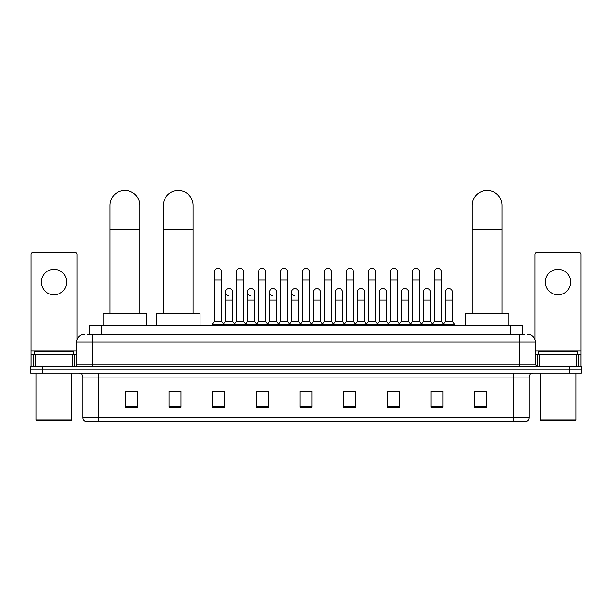 <?xml version="1.0" encoding="UTF-8"?>
<svg xmlns="http://www.w3.org/2000/svg" width="612" height="612" viewBox="0 0 612 612"><rect width="100%" height="100%" fill="white"/><g stroke="black" fill="none" stroke-linecap="round" stroke-linejoin="round"><path stroke-width="0.92" d="M89.734 334.198L89.734 325.462L522.266 325.462L522.266 334.198M87.531 334.198L524.652 334.198M87.348 334.198L92.504 334.198L92.504 342.131L76.63 342.131L76.63 364.752A1.981 1.981 0 0 1 74.649 366.733M84.571 334.198A7.933 7.933 0 0 0 76.63 342.131M527.429 334.198A7.933 7.933 0 0 1 535.37 342.131L535.37 364.752L537.351 366.733M42.503 366.733L30.6 366.733L30.6 369.908L42.503 369.908L30.6 369.908L30.6 373.083L42.503 373.083L42.503 369.908L569.497 369.908L42.503 369.908L42.503 366.733L569.497 366.733L569.497 369.908L581.4 369.908L569.497 369.908L569.497 373.083L42.503 373.083M569.497 373.083L581.4 373.083L581.4 366.733L569.497 366.733M529.02 417.69C528.906 419.587 527.957 420.857 526.159 421.5L513.147 421.5L513.147 417.69L529.02 417.69L529.02 377.053A3.97 3.97 0 0 1 532.983 373.083M513.147 421.5L85.841 421.5A3.97 3.97 0 0 1 82.98 417.69L82.98 377.053C82.75 374.643 81.427 373.32 79.017 373.083M486.555 407.248L486.555 391.374L474.652 391.374L474.652 407.248L486.555 407.248M442.904 407.248L442.904 391.374L431.001 391.374L431.001 407.248L442.904 407.248M399.253 407.248L399.253 391.374L387.35 391.374L387.35 407.248L399.253 407.248M355.603 407.248L355.603 391.374L343.699 391.374L343.699 407.248L355.603 407.248M137.348 407.248L137.348 391.374L125.445 391.374L125.445 407.248L137.348 407.248M180.999 407.248L180.999 391.374L169.096 391.374L169.096 407.248L180.999 407.248M224.65 407.248L224.65 391.374L212.747 391.374L212.747 407.248L224.65 407.248M268.301 407.248L268.301 391.374L256.397 391.374L256.397 407.248L268.301 407.248M311.952 407.248L311.952 391.374L300.048 391.374L300.048 407.248L311.952 407.248M389.966 391.458L397.907 391.458M433.939 391.458L441.872 391.458M258.065 391.458L265.998 391.458M214.093 391.458L222.034 391.458M346.002 391.458L353.935 391.458M302.03 391.458L309.97 391.458M180.999 391.458L169.096 391.458M137.348 391.458L125.445 391.458M486.555 391.458L474.652 391.458M54.017 269.357A12.699 12.699 0 0 0 41.318 282.048A12.699 12.699 0 0 0 54.017 294.747A12.699 12.699 0 0 0 66.708 282.048A12.699 12.699 0 0 0 54.017 269.357M72.568 366.733L72.568 354.83L35.458 354.83L35.458 366.733M77.028 339.652L77.028 254.431A1.981 1.981 0 0 0 75.046 252.45L32.979 252.45A1.981 1.981 0 0 0 30.998 254.431L30.998 354.83L35.458 354.83M72.568 354.83L76.63 354.83M30.998 366.733L30.998 354.83M71.076 420.704L36.95 420.704L36.154 419.909L71.872 419.909L71.076 420.704M36.154 373.083L36.154 419.909M71.872 373.083L71.872 419.909M73.853 354.83L73.853 351.655L34.173 351.655L34.173 354.83M110.007 313.558L110.007 205.387A14.879 14.879 0 0 1 124.886 190.5A14.879 14.879 0 0 1 139.766 205.387A14.879 14.879 0 0 0 124.886 190.5M139.766 313.558L139.766 205.387M146.712 325.462L146.712 313.558L103.061 313.558L103.061 325.462M163.343 313.558L163.343 205.387A14.879 14.879 0 0 1 178.222 190.5A14.879 14.879 0 0 1 193.101 205.387A14.879 14.879 0 0 0 178.222 190.5M193.101 313.558L193.101 205.387M200.048 325.462L200.048 313.558L156.397 313.558L156.397 325.462M472.234 313.558L472.234 205.387A14.879 14.879 0 0 1 487.114 190.5A14.879 14.879 0 0 1 501.993 205.387A14.879 14.879 0 0 0 487.114 190.5M501.993 313.558L501.993 205.387M508.939 325.462L508.939 313.558L465.288 313.558L465.288 325.462M214.491 279.906L221.636 279.906L221.636 321.499L214.491 321.499L214.491 271.973A3.573 3.573 0 0 1 218.285 268.408A3.573 3.573 0 0 1 221.636 271.973A3.573 3.573 0 0 0 218.285 268.408M214.491 321.499L212.112 324.674L212.112 325.462M221.636 321.499L224.015 324.674L212.112 324.674M236.477 321.499L236.477 279.906L243.622 279.906L243.622 321.499L236.477 321.499L234.098 324.674L224.015 324.674L224.015 325.462M236.477 279.906L236.477 271.973A3.573 3.573 0 0 1 240.271 268.408A3.573 3.573 0 0 1 243.622 271.973A3.573 3.573 0 0 0 240.271 268.408M243.622 321.499L246.001 324.674L234.098 324.674L234.098 325.462M258.463 321.499L258.463 279.906L265.6 279.906L265.6 321.499L258.463 321.499L256.076 324.674L246.001 324.674L246.001 325.462M258.463 279.906L258.463 271.973A3.573 3.573 0 0 1 262.257 268.408A3.573 3.573 0 0 1 265.6 271.973A3.573 3.573 0 0 0 262.257 268.408M265.6 321.499L267.987 324.674L256.076 324.674L256.076 325.462M280.441 321.499L280.441 279.906L287.586 279.906L287.586 321.499L280.441 321.499L278.062 324.674L267.987 324.674L267.987 325.462M280.441 279.906L280.441 271.973A3.573 3.573 0 0 1 284.243 268.408A3.573 3.573 0 0 1 287.586 271.973A3.573 3.573 0 0 0 284.243 268.408M287.586 321.499L289.966 324.674L278.062 324.674L278.062 325.462M302.427 321.499L302.427 279.906L309.573 279.906L309.573 321.499L302.427 321.499L300.048 324.674L289.966 324.674L289.966 325.462M302.427 279.906L302.427 271.973A3.573 3.573 0 0 1 306.222 268.408A3.573 3.573 0 0 1 309.573 271.973A3.573 3.573 0 0 0 306.222 268.408M309.573 321.499L311.952 324.674L300.048 324.674L300.048 325.462M324.414 321.499L324.414 279.906L331.559 279.906L331.559 321.499L324.414 321.499L322.034 324.674L311.952 324.674L311.952 325.462M324.414 279.906L324.414 271.973A3.573 3.573 0 0 1 328.208 268.408A3.573 3.573 0 0 1 331.559 271.973A3.573 3.573 0 0 0 328.208 268.408M331.559 321.499L333.938 324.674L322.034 324.674L322.034 325.462M346.4 321.499L346.4 279.906L353.537 279.906L353.537 321.499L346.4 321.499L344.013 324.674L333.938 324.674L333.938 325.462M346.4 279.906L346.4 271.973A3.573 3.573 0 0 1 350.194 268.408A3.573 3.573 0 0 1 353.537 271.973A3.573 3.573 0 0 0 350.194 268.408M353.537 321.499L355.924 324.674L344.013 324.674L344.013 325.462M368.378 321.499L368.378 279.906L375.523 279.906L375.523 321.499L368.378 321.499L365.999 324.674L355.924 324.674L355.924 325.462M368.378 279.906L368.378 271.973A3.573 3.573 0 0 1 372.18 268.408A3.573 3.573 0 0 1 375.523 271.973A3.573 3.573 0 0 0 372.18 268.408M375.523 321.499L377.902 324.674L365.999 324.674L365.999 325.462M390.364 321.499L390.364 279.906L397.509 279.906L397.509 321.499L390.364 321.499L387.985 324.674L377.902 324.674L377.902 325.462M390.364 279.906L390.364 271.973A3.573 3.573 0 0 1 394.159 268.408A3.573 3.573 0 0 1 397.509 271.973A3.573 3.573 0 0 0 394.159 268.408M397.509 321.499L399.888 324.674L387.985 324.674L387.985 325.462M412.35 321.499L412.35 279.906L419.495 279.906L419.495 321.499L412.35 321.499L409.971 324.674L399.888 324.674L399.888 325.462M412.35 279.906L412.35 271.973A3.573 3.573 0 0 1 416.145 268.408A3.573 3.573 0 0 1 419.495 271.973A3.573 3.573 0 0 0 416.145 268.408M419.495 321.499L421.875 324.674L409.971 324.674L409.971 325.462M434.336 321.499L434.336 279.906L441.482 279.906L441.482 321.499L434.336 321.499L431.957 324.674L421.875 324.674L421.875 325.462M434.336 279.906L434.336 271.973A3.573 3.573 0 0 1 438.131 268.408A3.573 3.573 0 0 1 441.482 271.973A3.573 3.573 0 0 0 438.131 268.408M441.482 321.499L443.861 324.674L431.957 324.674L431.957 325.462M452.467 321.499L452.467 300.064L445.329 300.064L445.329 321.499L452.467 321.499L454.854 324.674L443.861 324.674L443.861 325.462M228.827 295.695A3.573 3.573 0 0 1 225.484 292.131A3.573 3.573 0 0 1 229.278 288.566A3.573 3.573 0 0 1 232.629 292.131L232.629 300.064L225.484 300.064L225.484 292.131M232.629 300.064L232.629 321.499L225.484 321.499L225.484 300.064M225.484 321.499L223.556 324.062M232.629 321.499L234.549 324.062M250.813 295.695A3.573 3.573 0 0 1 247.47 292.131A3.573 3.573 0 0 1 251.264 288.566A3.573 3.573 0 0 1 254.607 292.131L254.607 300.064L247.47 300.064L247.47 292.131M254.607 300.064L254.607 321.499L247.47 321.499L247.47 300.064M247.47 321.499L245.542 324.062M254.607 321.499L256.535 324.062M272.799 295.695A3.573 3.573 0 0 1 269.448 292.131A3.573 3.573 0 0 1 273.25 288.566A3.573 3.573 0 0 1 276.593 292.131L276.593 300.064L269.448 300.064L269.448 292.131M276.593 300.064L276.593 321.499L269.448 321.499L269.448 300.064M269.448 321.499L267.528 324.062M276.593 321.499L278.521 324.062M294.785 295.695A3.573 3.573 0 0 1 291.434 292.131A3.573 3.573 0 0 1 295.229 288.566A3.573 3.573 0 0 1 298.579 292.131L298.579 300.064L291.434 300.064L291.434 292.131M298.579 300.064L298.579 321.499L291.434 321.499L291.434 300.064M291.434 321.499L289.514 324.062M298.579 321.499L300.507 324.062M313.421 292.131A3.573 3.573 0 0 1 317.215 288.566A3.573 3.573 0 0 1 320.566 292.131L320.566 300.064L313.421 300.064L313.421 292.131M320.566 300.064L320.566 321.499L313.421 321.499L313.421 300.064M313.421 321.499L311.493 324.062M320.566 321.499L322.486 324.062M335.407 292.131A3.573 3.573 0 0 1 339.201 288.566A3.573 3.573 0 0 1 342.552 292.131L342.552 300.064L335.407 300.064L335.407 292.131M342.552 300.064L342.552 321.499L335.407 321.499L335.407 300.064M335.407 321.499L333.479 324.062M342.552 321.499L344.472 324.062M357.393 292.131A3.573 3.573 0 0 1 361.187 288.566A3.573 3.573 0 0 1 364.53 292.131L364.53 300.064L357.393 300.064L357.393 292.131M364.53 300.064L364.53 321.499L357.393 321.499L357.393 300.064M357.393 321.499L355.465 324.062M364.53 321.499L366.458 324.062M379.371 292.131A3.573 3.573 0 0 1 383.173 288.566A3.573 3.573 0 0 1 386.516 292.131L386.516 300.064L379.371 300.064L379.371 292.131M386.516 300.064L386.516 321.499L379.371 321.499L379.371 300.064M379.371 321.499L377.451 324.062M386.516 321.499L388.444 324.062M401.357 292.131A3.573 3.573 0 0 1 405.152 288.566A3.573 3.573 0 0 1 408.502 292.131L408.502 300.064L401.357 300.064L401.357 292.131M408.502 300.064L408.502 321.499L401.357 321.499L401.357 300.064M401.357 321.499L399.437 324.062M408.502 321.499L410.423 324.062M423.343 292.131A3.573 3.573 0 0 1 427.138 288.566A3.573 3.573 0 0 1 430.488 292.131L430.488 300.064L423.343 300.064L423.343 292.131M430.488 300.064L430.488 321.499L423.343 321.499L423.343 300.064M423.343 321.499L421.416 324.062M430.488 321.499L432.409 324.062M445.329 300.064L445.329 292.131A3.573 3.573 0 0 1 449.124 288.566A3.573 3.573 0 0 1 452.467 292.131L452.467 300.064M445.329 321.499L443.402 324.062M454.854 324.674L454.854 325.462M557.983 269.357A12.699 12.699 0 0 0 545.292 282.048A12.699 12.699 0 0 0 557.983 294.747A12.699 12.699 0 0 0 570.682 282.048A12.699 12.699 0 0 0 557.983 269.357M576.542 366.733L576.542 354.83L539.432 354.83L539.432 366.733M576.542 354.83L581.002 354.83L581.002 254.431A1.981 1.981 0 0 0 579.021 252.45L536.953 252.45A1.981 1.981 0 0 0 534.972 254.431L534.972 339.652M535.37 354.83L539.432 354.83M581.002 354.83L581.002 366.733M575.051 420.704L540.924 420.704L540.128 419.909L575.846 419.909L575.051 420.704M540.128 373.083L540.128 419.909M575.846 373.083L575.846 419.909M577.827 354.83L577.827 351.655L538.147 351.655L538.147 354.83M101.638 334.198L101.638 325.462M510.362 334.198L510.362 325.462M92.504 366.733L92.504 364.752L535.37 364.752M76.63 364.752L92.504 364.752L92.504 342.131L519.496 342.131L519.496 366.733M535.37 342.131L519.496 342.131L519.496 334.198M513.147 373.083L513.147 377.053L82.98 377.053M529.02 377.053L513.147 377.053L513.147 417.69L98.853 417.69L98.853 421.5M82.98 417.69L98.853 417.69L98.853 373.083M311.952 406.697L300.048 406.697M268.301 406.697L256.397 406.697M224.65 406.697L212.747 406.697M180.999 406.697L169.096 406.697M137.348 406.697L125.445 406.697M355.603 406.697L343.699 406.697M399.253 406.697L387.35 406.697M442.904 406.697L431.001 406.697M486.555 406.697L474.652 406.697M76.63 350.86L30.998 350.86M74.519 354.83L74.519 366.733M31.028 354.83L31.028 366.733M33.507 366.733L33.507 354.83M110.007 229.194L139.766 229.194M163.343 229.194L193.101 229.194M472.234 229.194L501.993 229.194M581.002 350.86L535.37 350.86M580.972 366.733L580.972 354.83M578.493 354.83L578.493 366.733M537.481 366.733L537.481 354.83M221.636 279.906L221.636 271.973M243.622 279.906L243.622 271.973M265.6 279.906L265.6 271.973M287.586 279.906L287.586 271.973M309.573 279.906L309.573 271.973M331.559 279.906L331.559 271.973M353.537 279.906L353.537 271.973M375.523 279.906L375.523 271.973M397.509 279.906L397.509 271.973M419.495 279.906L419.495 271.973M441.482 279.906L441.482 271.973"/></g></svg>
